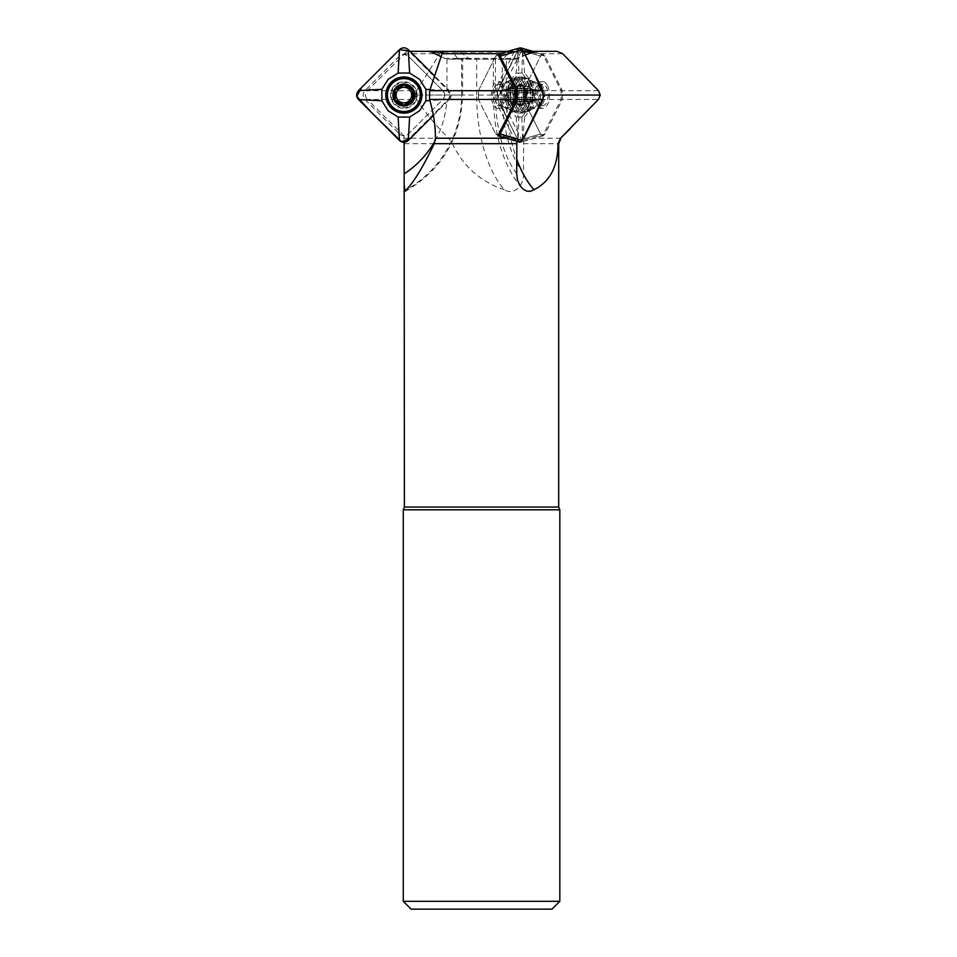 <?xml version="1.0" encoding="UTF-8"?>
<svg xmlns="http://www.w3.org/2000/svg" width="957" height="957" viewBox="0 0 957 957"><rect width="100%" height="100%" fill="white"/><g stroke="black" fill="none" stroke-linecap="round" stroke-linejoin="round"><path stroke-width="0.72" stroke-dasharray="4.79 3.59" d="M399.452 140.464L399.452 134.004L364.94 99.492C362.512 96.537 362.512 93.583 364.94 90.628L399.452 56.116C402.407 53.688 405.361 53.688 408.304 56.116L442.816 90.628L449.288 90.628C451.716 93.583 451.716 96.537 449.288 99.492L442.816 99.492C445.244 96.537 445.244 93.583 442.816 90.628C445.244 93.583 445.244 96.537 442.816 99.492L408.304 134.004L404.069 135.834L367.285 99.432L416.582 99.432C425.47 113.034 436.153 125.953 448.654 138.227L403.878 138.227L404.129 141.313L408.304 139.483L448.319 99.492L450.233 95.054L448.319 90.628L409.022 51.343L406.833 51.343L458.128 51.343L460.449 52.168L442.804 52.168M408.304 49.656L408.304 56.116L404.045 54.286L367.285 90.688C364.868 93.607 364.868 96.525 367.285 99.432M403.878 105.629A10.575 10.575 0 0 0 414.453 95.054A10.575 10.575 0 0 0 403.878 84.491A10.575 10.575 0 0 0 393.315 95.054A10.575 10.575 0 0 0 403.878 105.629M524.603 117.077L529.592 110.773L532.75 100.796L532.75 89.324L529.592 79.335L524.603 73.043L518.861 73.043L513.873 79.335L510.727 89.324L510.727 100.796L513.873 110.773L518.861 117.077L524.603 117.077L522.594 140.464L545.035 134.004L562.297 99.492L562.297 90.628L545.035 56.116L543.265 54.346L540.609 56.116L523.359 90.628L523.359 99.492L523.359 90.628L497.676 90.628L518.168 49.656L519.926 47.886L518.168 49.656L495.714 56.116L497.484 54.346L495.714 56.116L478.464 90.628L497.676 90.628L497.676 99.492L478.464 99.492L478.464 90.628L478.464 99.492L495.714 134.004L497.843 135.834M494.829 99.492L514.77 139.483L495.714 134.004L478.464 99.492L494.829 99.492L494.111 95.054L494.817 90.628L514.411 51.343L506.002 51.893L497.843 54.286M503.215 95.054A10.575 5.287 90 0 1 497.927 105.629A10.575 5.287 90 0 1 492.652 95.054A10.575 5.287 90 0 1 497.927 84.491A10.575 5.287 90 0 1 500.571 85.903A10.575 5.287 90 0 1 503.215 95.054M497.484 135.774L516.864 141.349L497.484 135.774L495.714 134.004L518.168 140.464L497.676 99.492L523.359 99.492L540.609 134.004L542.727 135.834L561.125 99.432L598.472 99.432M500.296 95.054L476.682 95.054A108.679 54.334 90 0 0 504.351 189.749C514.639 195.97 524.364 184.378 523.455 173.648L523.646 141.313L521.553 139.483L540.609 134.004L523.359 99.492L501.492 99.492L500.296 95.054L501.492 90.628L521.194 51.343L524.029 51.343L540.609 56.116L542.739 54.286L561.125 90.688L561.125 99.432M548.11 95.054A10.575 5.287 -90 0 1 545.466 104.217A10.575 5.287 -90 0 1 542.822 105.629A10.575 5.287 -90 0 1 537.535 95.054A10.575 5.287 -90 0 1 542.822 84.491A10.575 5.287 -90 0 1 548.11 95.054M404.069 135.834L403.878 138.227M404.368 142.282L404.129 141.313M504.351 189.749C480.51 181.734 463.212 166.386 452.434 143.682L448.654 138.227M441.057 56.726L446.943 59.131L476.682 59.178L476.682 95.054L415.362 95.054L416.522 90.688L367.285 90.688M415.362 95.054L416.582 99.432M409.022 51.343L410.003 51.343M406.833 51.343L404.045 54.286M403.902 53.712L439.861 53.712L416.522 90.688M439.861 53.712L443.522 51.343M450.233 95.054L461.657 95.054A108.679 108.679 0 0 1 406.318 189.749M457.458 58.353L453.032 52.168L502.975 52.168L496.767 58.353L457.458 58.353L458.738 59.178L462.602 59.178L447.828 59.178M514.411 51.343L444.024 51.343M507.916 51.343L509.232 51.343M496.767 58.353L493.357 59.178L514.71 59.178L525.285 55.039M494.111 95.054L506.301 95.054A108.679 54.334 -90 0 0 516.684 158.946M502.975 52.168L504.734 51.343M542.727 135.834L523.646 141.313M501.492 90.628L523.359 90.628L540.609 56.116L524.029 51.343L528.575 51.343L542.739 54.286M521.194 51.343L523.443 51.343M523.85 52.168L509.758 52.168L503.549 58.353L518.981 58.353L531.159 52.168L534.712 51.343M501.492 99.492L521.553 139.483M503.549 58.353L501.767 59.178L476.682 59.178M509.758 52.168L511.517 51.343M451.788 51.343L453.032 52.168M458.738 59.178L495.032 59.178M514.71 59.178L501.767 59.178M551.998 909.15L411.103 909.15M471.179 59.178L468.774 58.353L460.449 52.168M559.821 509.806L403.268 509.806M559.821 901.315L403.268 901.315M494.817 90.628L478.464 90.628L495.714 56.116L512.294 51.343M448.319 90.628L442.816 90.628L408.304 56.116L408.304 51.343M408.304 139.483L408.304 140.464M399.452 134.004C402.407 136.42 405.361 136.42 408.304 134.004L442.816 99.492L448.319 99.492M517.067 101.633L517.689 101.466L516.002 100.102A10.096 5.048 90 0 0 520.381 105.15A10.096 5.048 90 0 0 524.747 100.102A10.096 5.048 90 0 0 524.747 90.018A10.096 5.048 90 0 0 520.381 84.97A10.096 5.048 90 0 0 516.002 90.018A10.096 5.048 90 0 0 516.002 100.102L516.517 97.411L524.484 97.411L524.962 95.054A7.788 3.888 90 0 0 526.912 101.801L525.417 101.657L524.484 97.411M523.12 104.552A10.958 5.479 -90 0 1 514.902 95.054A10.958 5.479 -90 0 1 523.12 85.568A10.958 5.479 -90 0 1 523.12 104.552M526.266 109.301A16.448 8.218 -90 0 1 522.163 111.502A16.448 8.218 -90 0 1 513.933 95.054A16.448 8.218 -90 0 1 522.163 78.618A16.448 8.218 -90 0 1 530.094 90.807A16.448 8.218 -90 0 1 526.266 109.301M531.267 109.301A16.448 8.218 -90 0 1 529.903 110.557A16.448 8.218 -90 0 1 527.163 111.502A16.448 8.218 -90 0 1 518.933 95.054A16.448 8.218 -90 0 1 527.163 78.618A16.448 8.218 -90 0 1 529.903 79.551A16.448 8.218 -90 0 1 535.346 93.547A16.448 8.218 -90 0 1 531.267 109.301M527.69 103.811L519.723 103.811L520.381 105.15L522.067 103.811L530.022 103.811L528.85 105.15L526.912 101.801A7.788 3.888 -90 0 0 530.8 101.801A7.788 3.888 90 0 0 532.75 95.054L532.75 95.054A7.788 3.888 90 0 0 530.8 88.319A7.788 3.888 90 0 0 526.912 88.319A7.788 3.888 90 0 0 524.962 95.054L524.484 92.709L525.417 88.463L526.912 88.319L528.85 84.97L530.8 88.319L532.295 88.463L533.228 97.411L532.295 101.657L530.8 101.801L530.022 103.811M532.056 101.466L524.101 101.466L525.273 97.411L533.228 97.411M530.022 103.655L522.139 103.655L524.113 101.382L531.996 101.382M531.685 101.251L524.113 101.382M527.69 103.655L519.795 103.655C520.177 101.921 519.519 101.167 517.833 101.382L525.716 101.382M526.027 101.251L517.833 101.382M533.228 92.709L525.273 92.709L524.101 88.654L532.056 88.654M533.169 97.327L525.273 97.327L525.273 92.781L533.169 92.781M530.022 86.309L522.067 86.309L520.381 84.97L519.723 86.309L527.69 86.309M530.022 86.465L522.139 86.465L524.065 88.869L531.685 88.869M524.484 92.709L516.517 92.709L516.002 90.018L515.488 92.709L507.521 92.709L508.466 88.463L516.66 88.654L516.002 90.018A10.096 5.048 -90 0 0 516.002 100.102A10.096 5.048 -90 0 0 520.381 105.15A10.096 5.048 -90 0 0 524.747 100.102A10.096 5.048 -90 0 0 524.747 90.018A10.096 5.048 -90 0 0 520.381 84.97A10.096 5.048 -90 0 0 516.002 90.018L517.689 88.654L517.067 88.487M527.69 86.465L519.795 86.465C520.177 88.2 519.519 88.953 517.833 88.738L525.716 88.738M526.027 88.869L517.833 88.738M524.544 97.327L516.66 97.327L516.66 92.781L524.544 92.781M517.689 101.466L525.644 101.466M517.689 88.654L525.644 88.654M523.12 85.568A10.958 5.479 90 0 1 523.12 104.552A10.958 5.479 90 0 1 514.902 95.054A10.958 5.479 90 0 1 523.12 85.568M522.713 80.819A16.448 8.218 90 0 1 526.541 99.313A16.448 8.218 90 0 1 518.598 111.502A16.448 8.218 90 0 1 510.38 95.054A16.448 8.218 90 0 1 518.598 78.618A16.448 8.218 90 0 1 522.713 80.819M517.713 80.819A16.448 8.218 90 0 1 521.541 99.313A16.448 8.218 90 0 1 513.598 111.502A16.448 8.218 90 0 1 510.859 110.557A16.448 8.218 90 0 1 505.38 95.054A16.448 8.218 90 0 1 510.859 79.551A16.448 8.218 90 0 1 513.598 78.618A16.448 8.218 90 0 1 517.713 80.819M516.278 92.709L524.233 92.709L524.747 90.018L523.072 88.654L515.105 88.654L516.278 92.709L516.278 97.411L515.333 101.657L513.849 101.801A7.788 3.888 -90 0 0 515.799 95.054A7.788 3.888 90 0 0 513.849 88.319A7.788 3.888 -90 0 0 509.949 88.319A7.788 3.888 -90 0 0 508.011 95.054L508.011 95.054A7.788 3.888 -90 0 0 509.949 101.801A7.788 3.888 -90 0 0 513.849 101.801L511.899 105.15L509.949 101.801L508.466 101.657L507.521 92.709M523.694 88.475L523.072 88.654M513.072 86.309L521.027 86.309L520.381 84.97L518.694 86.309L510.739 86.309L511.899 84.97L513.849 88.319L515.105 88.654M513.072 86.465L520.955 86.465C520.584 88.2 521.242 88.953 522.929 88.738L514.734 88.869M516.206 92.781L524.101 92.781L524.101 97.327L516.206 97.327M516.278 97.411L524.233 97.411L524.747 100.102L523.072 101.466L515.105 101.466M510.727 86.465L518.622 86.465L516.648 88.738L509.064 88.869L510.739 86.309M509.064 88.869L516.648 88.738M507.521 97.411L515.488 97.411L516.66 101.466L508.693 101.466M507.593 92.781L515.476 92.781L515.476 97.327L507.593 97.327M510.739 103.811L518.694 103.811L520.381 105.15L521.027 103.811L513.072 103.811M510.727 103.655L518.622 103.655L516.696 101.251L509.064 101.251M523.694 101.633L523.072 101.466M513.072 103.655L520.955 103.655C520.584 101.921 521.242 101.167 522.929 101.382L514.734 101.251M420.326 95.054A16.448 16.448 0 0 0 395.66 80.819A16.448 16.448 0 0 0 395.66 109.301A16.448 16.448 0 0 0 420.326 95.054M414.453 95.054A10.575 10.575 0 0 1 398.591 104.217A10.575 10.575 0 0 1 398.591 85.903A10.575 10.575 0 0 1 414.453 95.054A10.575 10.575 0 0 1 398.591 104.217A10.575 10.575 0 0 1 398.591 85.903A10.575 10.575 0 0 1 414.453 95.054M406.223 86.309A2.369 1.148 0 0 0 406.247 86.118A2.369 1.148 0 0 0 406.043 85.651M401.761 85.604A2.369 1.148 0 0 0 401.545 86.309M406.797 87.566A2.369 1.148 30 0 1 406.593 87.326A2.369 1.148 30 0 1 406.426 87.075A2.369 1.148 30 0 1 406.294 86.812M399.5 88.558A2.369 1.148 -30 0 1 398.555 88.845A2.369 1.148 -30 0 1 397.945 88.845M408.806 88.762A2.369 1.148 -150 0 1 407.778 88.319M395.528 93.02A2.369 1.148 90 0 1 395.696 93.272A2.369 1.148 90 0 1 395.863 93.642A2.369 1.148 90 0 1 395.983 94.037A2.369 1.148 90 0 1 396.054 94.456M397.466 88.654A2.369 1.148 -60 0 0 396.748 88.499M400.863 102.459A2.369 1.148 -150 0 1 401.174 102.794A2.369 1.148 -150 0 1 401.366 103.093A2.369 1.148 -150 0 1 401.473 103.32M397.945 101.275A2.369 1.148 30 0 1 398.244 101.251A2.369 1.148 30 0 1 398.638 101.286A2.369 1.148 30 0 1 399.045 101.394M396.665 101.598A2.369 1.148 -120 0 0 396.964 101.657A2.369 1.148 -120 0 0 397.203 101.633A2.369 1.148 -120 0 0 397.406 101.514M406.294 103.308A2.369 1.148 -30 0 1 406.426 103.045A2.369 1.148 -30 0 1 406.653 102.71A2.369 1.148 -30 0 1 406.94 102.411M401.545 103.811A2.369 1.148 180 0 0 401.581 104.277A2.369 1.148 180 0 0 401.761 104.516M405.935 104.576A2.369 1.148 180 0 0 406.139 104.349A2.369 1.148 180 0 0 406.235 104.134A2.369 1.148 180 0 0 406.235 103.894M411.701 94.504A2.369 1.148 90 0 1 411.797 93.965A2.369 1.148 90 0 1 411.941 93.535A2.369 1.148 90 0 1 412.096 93.224A2.369 1.148 90 0 1 412.24 93.008M412.06 96.848A2.369 1.148 -90 0 1 411.893 96.478A2.369 1.148 -90 0 1 411.785 96.083M410.29 101.466A2.369 1.148 120 0 0 410.493 101.609A2.369 1.148 120 0 0 410.72 101.657A2.369 1.148 120 0 0 411.008 101.621M413.149 98.033A2.369 1.148 120 0 0 412.718 97.435M411.091 88.523A2.369 1.148 60 0 0 410.362 88.594M394.463 85.651A13.314 13.314 0 0 0 400.433 107.914A13.314 13.314 0 0 0 416.738 91.609A13.314 13.314 0 0 0 394.463 85.651A13.314 13.314 0 0 0 394.463 104.469A13.314 13.314 0 0 0 413.292 104.469A13.314 13.314 0 0 0 413.292 85.651A13.314 13.314 0 0 0 394.463 85.651M430.028 89.551L449.288 90.628L434.598 75.95L443.988 85.329L451.058 95.915L433.377 115.39L449.288 99.492L429.92 100.569M364.94 99.492L358.48 99.492M358.48 90.628L364.94 90.628M399.452 56.116L399.452 49.656M515.345 82.278A18.075 9.032 -90 0 0 513.323 101.633A18.075 9.032 -90 0 0 521.374 113.117A18.075 9.032 -90 0 0 530.011 102.315A18.075 9.032 -90 0 0 528.12 82.278A18.075 9.032 -90 0 0 521.374 77.003A18.075 9.032 -90 0 0 515.345 82.278M562.297 99.492L543.074 99.492L532.75 100.796M521.888 117.077L526.876 110.773L530.034 100.796L530.034 89.324L526.876 79.335L521.888 73.043L516.146 73.043L511.158 79.335L508.011 89.324L508.011 100.796L511.158 110.773L516.146 117.077L521.888 117.077L522.594 140.464L543.074 99.492L543.074 90.628L532.75 89.324M545.035 56.116L522.594 49.656L524.603 73.043M510.727 89.324L497.676 90.628L518.168 49.656L518.861 73.043M508.011 89.324L497.676 90.628L497.676 99.492L510.727 100.796M519.926 142.234L518.168 140.464L520.823 142.234L543.265 135.774L540.609 134.004L518.168 140.464L518.861 117.077M502.64 85.651A13.314 6.651 90 0 1 502.64 104.469A13.314 6.651 90 0 1 497.927 108.368A13.314 6.651 90 0 1 491.276 95.054A13.314 6.651 90 0 1 497.927 81.752A13.314 6.651 90 0 1 502.64 85.651M512.629 82.278A18.075 9.032 90 0 0 510.751 102.315A18.075 9.032 90 0 0 519.388 113.117A18.075 9.032 90 0 0 527.439 101.633A18.075 9.032 90 0 0 525.417 82.278A18.075 9.032 90 0 0 519.388 77.003A18.075 9.032 90 0 0 512.629 82.278M543.074 99.492L530.034 100.796M521.888 73.043L522.594 49.656C521.039 47.156 519.519 47.24 518.036 49.908L497.676 90.628C495.2 103.165 504.925 110.282 507.916 119.972L518.168 140.464C519.711 142.964 521.242 142.88 522.725 140.212L543.074 99.492C545.562 86.955 535.836 79.838 532.834 70.148L522.594 49.656L543.074 90.628L530.034 89.324M522.594 49.656L520.082 47.85M523.335 51.152L518.168 49.656L516.146 73.043M516.146 117.077L518.168 140.464L497.676 99.492L508.011 100.796M520.823 142.234L522.594 140.464M547.536 85.651A13.314 6.651 -90 0 1 547.536 104.469A13.314 6.651 -90 0 1 542.822 108.368A13.314 6.651 -90 0 1 536.171 95.054A13.314 6.651 -90 0 1 542.822 81.752A13.314 6.651 -90 0 1 547.536 85.651M543.074 90.628L562.297 90.628M543.265 135.774L545.035 134.004M519.184 48.305L496.97 92.829L506.277 116.682L517.414 138.968M518.562 141.146L521.577 141.815M404.5 143.682L452.434 143.682M435.148 140.643A93.965 93.965 0 0 0 446.752 101.035M446.943 59.131L446.943 89.276M429.035 95.054L461.657 95.054L461.657 59.178M495.451 59.131L495.451 89.276M543.995 95.054L506.301 95.054L506.301 59.178M516.684 173.648A93.965 46.977 90 0 1 495.547 101.035M560.922 138.227L534.532 138.227M523.455 143.682L558.697 143.682M598.472 90.688L561.125 90.688M540.825 53.712L562.692 53.712M523.455 173.648A93.965 46.977 -90 0 1 502.329 101.035M502.234 59.131L502.234 89.276M515.488 59.178L518.407 58.353M444.311 58.353L468.774 58.353M558.697 507.054L404.392 507.054M542.248 104.217A10.575 5.287 90 0 0 544.712 92.327A10.575 5.287 90 0 0 539.604 84.491A10.575 5.287 90 0 0 534.317 95.054A10.575 5.287 90 0 0 539.604 105.629A10.575 5.287 90 0 0 542.248 104.217M535.992 106.036A12.668 6.34 -90 0 1 534.927 107.005A12.668 6.34 -90 0 1 526.482 95.054A12.668 6.34 -90 0 1 534.927 83.115A12.668 6.34 -90 0 1 539.126 93.894A12.668 6.34 -90 0 1 535.992 106.036M524.113 88.738L531.996 88.738M503.801 85.903A10.575 5.287 -90 0 0 501.157 84.491A10.575 5.287 -90 0 0 495.87 95.054A10.575 5.287 -90 0 0 501.157 105.629A10.575 5.287 -90 0 0 506.265 97.793A10.575 5.287 -90 0 0 503.801 85.903M511.098 84.084A12.668 6.34 90 0 1 513.694 100.365A12.668 6.34 90 0 1 505.822 107.005A12.668 6.34 90 0 1 501.6 95.054A12.668 6.34 90 0 1 505.822 83.115A12.668 6.34 90 0 1 511.098 84.084M522.929 101.382L515.045 101.382M516.648 101.382L508.765 101.382M522.929 88.738L515.045 88.738M416.546 95.054A12.668 12.668 0 0 0 397.55 84.084A12.668 12.668 0 0 0 397.55 106.036A12.668 12.668 0 0 0 416.546 95.054M523.503 82.541A17.705 8.852 90 0 1 525.357 102.16A17.705 8.852 90 0 1 516.888 112.759A17.705 8.852 90 0 1 508.394 95.054A17.705 8.852 90 0 1 516.888 77.361A17.705 8.852 90 0 1 523.503 82.541M521.29 83.151A16.843 8.422 90 0 1 522.103 105.091A16.843 8.422 90 0 1 511.373 109.911A16.843 8.422 90 0 1 506.923 95.054A16.843 8.422 90 0 1 511.373 80.209A16.843 8.422 90 0 1 521.29 83.151M511.469 85.651A13.314 6.651 90 0 1 512.916 100.15A13.314 6.651 90 0 1 506.767 108.368A13.314 6.651 90 0 1 500.104 95.054A13.314 6.651 90 0 1 506.767 81.752A13.314 6.651 90 0 1 511.469 85.651M529.771 82.541A17.705 8.852 -90 0 1 531.757 101.502A17.705 8.852 -90 0 1 523.874 112.759A17.705 8.852 -90 0 1 514.651 95.054A17.705 8.852 -90 0 1 523.874 77.361A17.705 8.852 -90 0 1 529.771 82.541M531.374 83.151A16.843 8.422 -90 0 1 529.388 109.911A16.843 8.422 -90 0 1 516.995 95.054A16.843 8.422 -90 0 1 529.388 80.209A16.843 8.422 -90 0 1 531.374 83.151M538.695 85.651A13.314 6.651 -90 0 1 540.143 100.15A13.314 6.651 -90 0 1 533.994 108.368A13.314 6.651 -90 0 1 527.331 95.054A13.314 6.651 -90 0 1 533.994 81.752A13.314 6.651 -90 0 1 538.695 85.651M405.301 191.4C442.002 169.748 461.107 137.641 462.602 95.054L462.602 59.178M521.553 187.692C503.071 165.202 493.68 134.327 493.357 95.054L493.357 59.178M570.492 128.405L575.564 123.19M542.822 84.491L534.927 83.115L529.903 79.551M542.822 105.629L534.927 107.005L529.903 110.557M527.163 78.618L522.163 78.618M527.163 111.502L522.163 111.502M525.417 101.657L517.33 101.657M517.33 88.463L525.417 88.463M511.899 84.97L528.85 84.97M524.197 88.463L532.295 88.463M524.197 101.657L532.295 101.657M511.899 105.15L528.85 105.15M497.927 105.629L505.822 107.005L510.859 110.557M497.927 84.491L505.822 83.115L510.859 79.551M513.598 111.502L518.598 111.502M513.598 78.618L518.598 78.618M515.333 101.657L523.431 101.657M516.553 101.657L508.466 101.657M516.553 88.463L508.466 88.463M523.431 88.463L515.333 88.463M497.927 108.368L506.767 108.368L511.373 109.911C511.768 110.904 513.61 111.849 516.888 112.759L521.374 113.117M497.927 81.752L506.767 81.752L511.373 80.209C511.768 79.216 513.61 78.271 516.888 77.361L521.374 77.003M499.698 53.712L497.484 54.346M542.822 81.752L533.994 81.752L529.388 80.209C528.982 79.216 527.151 78.271 523.874 77.361L519.388 77.003M542.822 108.368L533.994 108.368L529.388 109.911C528.982 110.904 527.151 111.849 523.874 112.759L519.388 113.117M532.834 51.343L543.265 54.346"/><path stroke-width="1.44" d="M499.913 53.712L442.074 53.712L429.657 90.688L516.23 90.688L497.843 54.286L505.99 51.905M516.23 90.688L516.23 99.432L429.573 99.432C433.533 113.034 435.495 125.953 435.435 138.227L506.241 138.227L516.864 141.313L514.77 139.483M506.241 138.227L497.843 135.834L516.23 99.432M403.268 901.315L559.821 901.315L551.998 909.15L411.103 909.15L403.268 901.315L403.268 509.806L404.392 507.054L404.129 141.313M410.003 51.343L458.128 51.343M404.392 185.825L404.895 191.28L406.318 189.749C414.118 181.734 423.413 166.386 434.227 143.682L435.435 138.227M442.804 52.168L431.906 52.168L441.057 56.726M431.906 52.168L428.389 51.343M442.074 53.712L444.024 51.343L507.916 51.343M516.684 158.946A108.679 54.334 -90 0 0 533.97 189.749L530.262 191.34L526.805 191.125L522.977 189.055L519.914 185.514L517.522 180.024L516.684 173.648L516.864 141.313L519.926 142.234L522.594 140.464L500.152 134.004L517.402 99.492L543.074 99.492L522.594 140.464M429.573 99.432L429.657 90.688M533.97 189.749C550.012 181.734 558.015 166.386 557.979 143.682L560.551 138.227L598.472 99.432L600.23 95.054L598.472 90.688L562.692 53.712L557.094 51.343L528.575 51.343M523.443 51.343L534.843 51.343M525.285 55.039L534.712 51.343L557.094 51.343M403.268 509.806L559.821 509.806L558.697 507.054L558.697 143.682L557.979 143.682M408.806 88.762A2.369 1.148 -150 0 0 410.158 88.738L403.878 84.97A10.096 10.096 0 0 1 412.623 100.102A10.096 10.096 0 0 1 395.133 100.102A10.096 10.096 0 0 1 403.878 84.97L397.598 88.738A2.369 1.148 -30 0 0 397.945 88.845M414.848 95.054A10.958 10.958 0 0 0 398.399 85.568A10.958 10.958 0 0 0 398.399 104.552A10.958 10.958 0 0 0 414.848 95.054M420.326 95.054A16.448 16.448 0 0 0 395.66 80.819A16.448 16.448 0 0 0 395.66 109.301A16.448 16.448 0 0 0 420.326 95.054M410.362 88.594A2.369 1.148 60 0 0 410.29 88.654L412.623 90.018L412.623 100.102L403.878 105.15L395.133 100.102L395.133 90.018L397.466 88.654M411.785 96.083A2.369 1.148 -90 0 1 411.666 95.054A7.788 7.788 0 0 0 407.778 88.319A2.369 1.148 30 0 1 407.706 88.283M411.701 94.504A2.369 1.148 90 0 0 411.666 95.054A7.788 7.788 0 0 1 399.99 101.801A7.788 7.788 0 0 1 399.99 88.319A7.788 7.788 0 0 1 407.778 88.319L407.778 88.319M406.043 85.651A2.369 1.148 0 0 0 403.878 84.97A2.369 1.148 0 0 0 402.55 85.161A2.369 1.148 0 0 0 401.761 85.604M401.174 87.326A2.369 1.148 150 0 1 399.99 88.319A2.369 1.148 -30 0 1 399.5 88.558M407.407 88.08A2.369 1.148 30 0 1 406.797 87.566M396.054 94.456A2.369 1.148 90 0 1 396.09 95.054A2.369 1.148 -90 0 1 395.265 97.327L395.133 97.411M396.748 88.499A2.369 1.148 -60 0 0 395.971 88.965A2.369 1.148 -60 0 0 395.157 89.982M395.133 90.018A2.369 1.148 -60 0 0 394.846 92.554M399.045 101.394A2.369 1.148 30 0 1 399.99 101.801A2.369 1.148 -150 0 1 400.863 102.459M394.631 97.961A2.369 1.148 -120 0 0 395.133 100.102A2.369 1.148 -120 0 0 396.665 101.598M406.94 102.411A2.369 1.148 -30 0 1 407.778 101.801A2.369 1.148 150 0 1 408.268 101.55M408.783 101.37A2.369 1.148 150 0 1 409.572 101.251M401.761 104.516A2.369 1.148 180 0 0 403.878 105.15A2.369 1.148 180 0 0 405.935 104.576M412.718 97.435A2.369 1.148 120 0 0 412.634 97.411L412.503 97.327A2.369 1.148 -90 0 1 412.06 96.848M411.008 101.621A2.369 1.148 120 0 0 412.587 100.162A2.369 1.148 120 0 0 413.149 98.033M413.125 92.159A2.369 1.148 60 0 0 413.113 91.262A2.369 1.148 60 0 0 412.646 90.042A2.369 1.148 60 0 0 411.57 88.786A2.369 1.148 60 0 0 411.091 88.523M416.654 82.278A18.075 18.075 0 0 1 416.654 107.842A18.075 18.075 0 0 1 391.102 107.842A18.075 18.075 0 0 1 391.102 82.278A18.075 18.075 0 0 1 416.654 82.278M409.62 73.043L419.597 79.335L425.901 89.324L425.901 100.796L419.597 110.773L409.62 117.077L398.136 117.077L388.159 110.773L381.855 100.796L381.855 89.324L388.159 79.335L398.136 73.043L409.62 73.043L408.304 49.656C405.361 47.228 402.407 47.228 399.452 49.656L358.48 90.628L381.855 89.324M381.855 100.796L358.48 99.492L399.452 140.464L398.136 117.077M358.48 99.492C356.052 96.537 356.052 93.583 358.48 90.628M409.62 117.077L408.304 140.464L433.377 115.39L410.709 138.071L401.557 141.851L371.017 112.017L356.77 96.322L361.662 87.446L399.452 49.656L398.136 73.043M399.452 49.656L409.668 51.008L434.598 75.95L408.304 49.656M430.028 89.551L425.901 89.324M429.92 100.569L425.901 100.796M408.304 140.464C405.361 142.892 402.407 142.892 399.452 140.464M543.074 99.492L543.074 90.628L517.402 90.628L500.152 56.116L522.594 49.656L543.074 90.628M521.577 141.815L543.935 96.286L533.922 72.313L522.594 49.656L519.926 47.886L499.698 53.712M517.402 99.492L517.402 90.628M500.152 56.116L497.843 54.286M497.843 135.834L500.152 134.004M523.335 51.152L524.029 51.343M522.594 49.656L519.184 48.305M517.414 138.968L518.562 141.146M404.5 173.648A93.965 93.965 0 0 0 435.148 140.643M516.684 143.682L434.227 143.682M560.551 138.227L570.492 128.405M531.159 52.168L523.85 52.168M404.392 507.054L558.697 507.054M543.995 95.054L600.23 95.054M391.353 82.541A17.705 17.705 0 0 0 399.296 112.16A17.705 17.705 0 0 0 420.984 90.472A17.705 17.705 0 0 0 391.353 82.541M391.975 83.151A16.843 16.843 0 0 0 399.524 111.323A16.843 16.843 0 0 0 420.147 90.7A16.843 16.843 0 0 0 391.975 83.151M558.697 143.682L560.922 138.227M559.821 901.315L559.821 509.806M520.823 47.886L532.834 51.343"/></g></svg>
